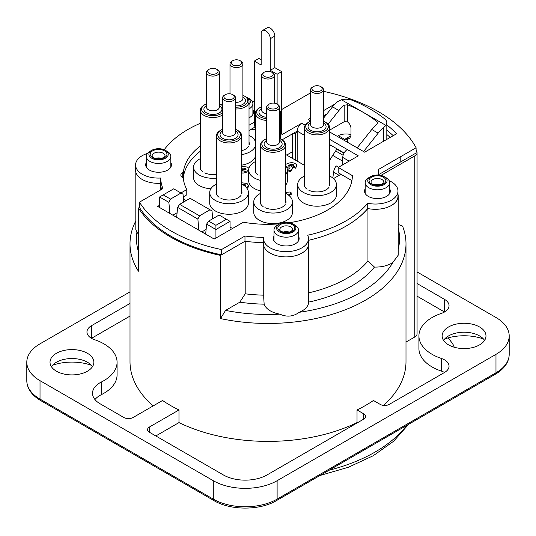 <?xml version="1.0" encoding="UTF-8"?>
<svg xmlns="http://www.w3.org/2000/svg" width="536" height="536" viewBox="0 0 536 536"><rect width="100%" height="100%" fill="white"/><g stroke="black" fill="none" stroke-linecap="round" stroke-linejoin="round"><path stroke-width="0.8" d="M371.502 177.188A8.382 4.837 0 0 0 375.26 185.282A8.382 4.837 0 0 0 385.525 179.352A8.382 4.837 0 0 0 371.502 177.188M249.019 101.773A8.382 4.837 0 0 0 248.972 101.076M149.906 151.387L151.728 150.335A9.675 5.581 180 0 1 165.41 150.335A9.675 5.581 180 0 1 165.41 158.234A9.675 5.581 180 0 1 151.728 158.234A9.675 5.581 180 0 1 151.728 150.335L149.906 151.387A12.254 7.075 0 0 0 146.321 156.391A12.254 7.075 0 0 0 158.569 163.46A12.254 7.075 0 0 0 170.823 156.391A12.254 7.075 0 0 0 167.232 151.387L165.41 150.335M277.574 225.093L279.397 224.041A9.675 5.581 180 0 1 293.078 224.041A9.675 5.581 180 0 1 293.078 231.941A9.675 5.581 180 0 1 279.397 231.941A9.675 5.581 180 0 1 279.397 224.041L277.574 225.093A12.254 7.075 0 0 0 273.99 230.098A12.254 7.075 0 0 0 286.237 237.173A12.254 7.075 0 0 0 298.492 230.098A12.254 7.075 0 0 0 294.901 225.093L293.078 224.041M295.591 160.21L295.591 133.611L297.125 131.146M398.201 227.693A131.541 75.945 180 0 1 398.201 249.354M391.474 205.422A22.566 13.031 0 0 0 398.201 196.143A22.566 13.031 0 0 0 397.973 194.307M367.951 208.571L367.951 261.045A110.932 64.045 180 0 1 308.729 292.83M398.201 196.143L398.201 255.203L392.814 262.506A22.566 13.031 180 0 1 374.456 267.069L367.951 261.045M138.435 234.111A22.753 13.139 180 0 1 136.935 232.055L135.816 229.535L135.816 172.049M160.773 185.476L160.773 189.865M147.46 153.41A22.753 13.139 -0 0 0 135.595 164.941A22.753 13.139 -0 0 0 160.545 178.019A107.321 61.962 -0 0 0 162.904 188.632L139.44 202.179L139.44 207.445L138.435 208.028L138.435 271.203A137.993 79.67 0 0 1 130.007 243.786A137.993 79.67 0 0 1 135.816 220.912M138.435 251.652A131.541 75.945 180 0 1 136.935 232.055M302.029 253.032A22.492 12.985 0 0 0 308.729 243.786L308.723 302.083A22.492 12.985 180 0 1 299.242 312.294C293.279 316.662 286.834 317.285 279.886 314.156A22.492 12.985 180 0 1 264.154 304.167A113.766 65.687 0 0 1 239.847 302.163L245.2 293.802A107.321 61.962 180 0 0 263.745 295.169M264.154 304.167L263.745 298.157M308.729 243.786A22.492 12.985 0 0 0 308.508 241.957M239.847 302.163L225.562 310.411A131.541 75.945 180 0 0 279.886 314.156M308.723 302.083A117.377 67.771 0 0 0 374.456 267.069M392.814 262.506A131.541 75.945 180 0 1 299.242 312.294M383.428 405.383A137.993 79.67 180 0 0 405.993 361.72L405.993 243.786A137.993 79.67 0 0 1 220.51 318.592L225.562 310.411M405.993 243.786A137.993 79.67 0 0 0 402.556 226.118L398.201 224.41M153.175 405.906A137.993 79.67 180 0 1 130.007 361.72L130.007 243.786M444.512 372.487A15.477 8.938 0 0 0 449.041 366.168A15.477 8.938 0 0 0 441.349 358.443L441.349 371.08A15.477 8.938 0 0 1 444.512 372.487L389.283 404.372A6.445 3.725 0 0 1 380.165 404.372L373.438 400.486A137.993 79.67 180 0 1 357.023 409.96L357.023 422.596A137.993 79.67 180 0 1 178.977 422.596L178.977 409.96A137.993 79.67 180 0 1 162.562 400.486L133.035 417.531A6.445 3.725 0 0 1 123.916 417.531L100.071 403.762A25.795 14.894 0 0 1 92.52 393.236A25.795 14.894 0 0 1 101.451 381.967A45.138 26.063 0 0 0 117.076 362.249A45.138 26.063 0 0 0 94.651 339.73A15.477 8.938 0 0 1 86.959 332.005A15.477 8.938 0 0 1 91.489 325.687L130.007 303.45M220.51 318.592L220.51 255.411A137.993 79.67 180 0 1 138.435 208.028M346.316 225.964A110.932 64.045 0 0 0 367.823 208.544M245.2 241.314L245.2 293.802M220.51 255.411L244.979 241.28L221.515 254.828L221.515 249.562L244.979 236.021A107.321 61.962 -0 0 0 263.632 237.388A22.492 12.985 -0 0 0 263.524 238.654A22.492 12.985 -0 0 0 286.016 251.639A22.492 12.985 -0 0 0 308.508 238.654A22.492 12.985 -0 0 0 307.711 235.224A110.932 64.045 -0 0 0 367.723 203.258L367.723 208.524A110.932 64.045 180 0 1 308.508 240.309M380.962 175.406L414.804 155.876L414.804 336.99L405.993 342.075M416.097 150.341A157.095 90.698 180 0 1 416.653 151.266A7.739 4.469 180 0 1 417.068 152.713A7.739 4.469 180 0 1 414.804 155.876M255.424 127.119A93.499 53.982 0 0 0 254.774 127.166M206.105 229.482L201.864 231.927M177.108 212.738L172.867 215.184M386.818 134.529A145.732 84.139 180 0 1 390.221 137.417M293.5 133.243A90.276 52.119 180 0 1 295.591 133.611M248.081 187.687A90.276 52.119 0 0 0 246.627 187.881M179.634 204.35L177.617 207.399L197.885 219.097L199.513 215.827L179.634 204.35L190.119 198.3L212.015 210.936L212.692 218.748M177.617 207.399L176.659 217.375M199.513 215.827L210.005 209.777M208.631 221.093L219.124 215.037L230.065 221.355L215.928 229.515L215.928 225.308L208.631 221.093L206.621 224.142L215.928 229.515L215.928 238.044M226.42 219.251L215.928 225.308M230.065 229.884L230.065 221.355M206.621 224.142L205.663 234.118M168.887 202.353L170.515 199.084L163.219 194.876L159.574 196.98L168.887 202.353L169.845 213.442M163.219 194.876L173.711 188.819L183.017 194.193L183.694 202.012M159.574 207.512L159.574 196.98M368.768 177.711L370.59 176.659A9.675 5.581 180 0 1 384.272 176.659A9.675 5.581 180 0 1 384.272 184.558A9.675 5.581 180 0 1 370.59 184.558A9.675 5.581 180 0 1 370.59 176.659L368.768 177.711A12.254 7.075 0 0 0 365.177 182.716A12.254 7.075 0 0 0 377.431 189.784A12.254 7.075 0 0 0 389.679 182.716A12.254 7.075 0 0 0 386.094 177.711L384.272 176.659M385.076 177.188A12.254 7.075 0 0 0 369.786 177.188M245.883 96.942A9.675 5.581 180 0 1 247.485 97.686A9.675 5.581 180 0 1 249.019 104.426M249.019 108.902A12.254 7.075 0 0 0 252.892 103.743A12.254 7.075 0 0 0 249.307 98.738L247.485 97.686M248.289 98.209A12.254 7.075 0 0 0 246.815 97.626M198.843 230.185L197.885 219.097M170.515 199.084L181 193.034M417.068 152.713L417.068 333.828A7.739 4.469 180 0 1 414.804 336.99M441.349 371.08A45.138 26.063 180 0 1 418.924 348.561L418.924 335.925A45.138 26.063 0 0 0 441.349 358.443M417.068 283.524L444.512 299.363L444.512 311.999L417.068 296.16M357.365 422.797L357.023 422.596M357.023 409.96L363.75 413.846L363.75 419.112L267.089 474.916A30.954 17.869 180 0 1 223.318 474.916L149.45 432.271L149.45 427.004L178.977 409.96M178.977 422.596L155.835 435.956M130.007 316.086L91.489 338.323L91.489 325.687M117.076 362.249L117.076 374.885A45.138 26.063 180 0 1 101.451 394.603A25.795 14.894 0 0 0 94.959 399.555M149.45 427.004A6.445 3.725 0 0 0 147.561 429.638A6.445 3.725 0 0 0 149.45 432.271M91.314 365.277A36.756 21.219 0 0 0 52.562 365.277M483.438 338.953A36.756 21.219 0 0 0 444.686 338.953M40.019 380.674L213.288 480.712L213.288 499.137L40.019 399.106A45.138 26.063 180 0 1 26.8 380.674C27.001 388.553 31.631 395.186 40.689 400.58A3.223 1.863 -60 0 1 40.019 399.106L40.019 380.674A45.138 26.063 180 0 1 26.8 362.249A45.138 26.063 180 0 1 40.019 343.824L130.007 291.865M40.689 400.58L213.951 500.611C230.406 510.574 260 510.574 276.449 500.611A3.223 1.863 -120 0 0 277.119 499.137L277.119 480.712A45.138 26.063 180 0 1 213.288 480.712M277.119 480.712L495.981 354.35L495.981 372.781A3.223 1.863 60 0 1 495.311 374.255C504.369 368.862 508.999 362.229 509.2 354.35A45.138 26.063 180 0 1 495.981 372.781L277.119 499.137A45.138 26.063 180 0 1 213.288 499.137A3.223 1.863 -60 0 0 213.951 500.611M417.068 271.94L495.981 317.5A45.138 26.063 180 0 1 509.2 335.925A45.138 26.063 180 0 1 495.981 354.35M444.512 299.363A15.477 8.938 0 0 1 449.041 305.681A15.477 8.938 0 0 1 441.349 313.406A45.138 26.063 0 0 0 418.924 335.925M363.75 419.112A6.445 3.725 0 0 0 363.75 413.846M56.434 353.298A21.922 12.656 180 0 1 80.326 350.557A21.922 12.656 180 0 1 93.86 362.249A21.922 12.656 180 0 1 87.442 371.2A21.922 12.656 180 0 1 63.55 373.94A21.922 12.656 180 0 1 50.016 362.249A21.922 12.656 180 0 1 56.434 353.298M479.566 344.876A21.922 12.656 180 0 1 455.674 347.616A21.922 12.656 180 0 1 442.14 335.925A21.922 12.656 180 0 1 448.558 326.973A21.922 12.656 180 0 1 472.451 324.233A21.922 12.656 180 0 1 485.985 335.925A21.922 12.656 180 0 1 479.566 344.876M443.553 340.4A21.922 12.656 180 0 1 448.558 335.925L448.558 335.925A21.922 12.656 180 0 1 479.566 335.925A21.922 12.656 180 0 1 484.571 340.4M51.429 366.725A21.922 12.656 180 0 1 56.434 362.249A21.922 12.656 180 0 1 87.442 362.249A21.922 12.656 180 0 1 92.447 366.725M383.428 127.829L385.893 125.384L341.452 99.763L337.801 101.518A23.215 13.393 120 0 0 332.534 106.852L338.926 110.537A23.215 13.393 -60 0 1 344.186 105.203L347.522 104.768C359.046 109.485 368.976 115.207 377.304 121.947L377.036 124.144A23.215 13.393 120 0 0 371.776 129.478L378.161 133.162A23.215 13.393 -60 0 1 383.428 127.829L383.428 141.343M344.186 105.203L344.186 121.719L347.522 121.866C349.72 123.716 350.879 125.866 350.986 128.318L350.986 135.688L349.472 138.75L345.727 138.73A131.541 75.945 180 0 1 347.522 139.461A2.58 1.487 0 0 0 344.722 139.387L344.186 139.655L344.186 140.358M338.926 110.537L328.099 124.164M344.186 121.719L329.633 130.134M323.51 118.215L332.534 106.852M341.452 99.763A11.604 6.7 180 0 1 352.795 100.487A140.573 81.157 180 0 1 384.62 118.838A11.604 6.7 180 0 1 386.818 122.757A11.604 6.7 180 0 1 385.893 125.384M357.177 147.856L371.776 129.478M378.161 133.162L363.562 151.541M377.304 121.947L377.304 123.903M448.103 337.868A135.414 78.182 0 0 1 453.088 344.554A16.763 9.681 180 0 1 454.113 347.207M343.683 140.064A5.159 2.975 -60 0 1 344.186 139.655M337.05 148.874A116.071 66.967 120 0 0 329.633 160.398M329.633 146.69A116.071 66.967 -60 0 1 330.665 145.182M344.722 139.387L338.283 135.675A11.604 6.7 180 0 1 350.986 134.616M255.424 124.908L254.319 124.272L254.319 61.091L261.159 65.044L261.159 33.453A6.445 3.725 60 0 1 262.499 30.498A6.445 3.725 60 0 1 267.464 32.227A6.445 3.725 60 0 1 270.278 38.719L274.841 36.086A6.445 3.725 -120 0 0 272.027 29.594A6.445 3.725 -120 0 0 267.055 27.865L262.499 30.498M281.681 133.752A1.286 0.744 120 0 0 281.943 134.342A1.286 0.744 120 0 0 282.593 134.275L281.681 133.752L281.681 71.623L274.841 67.677L270.278 70.31L277.119 74.256L277.119 104.158M270.278 70.31L270.278 38.719M274.841 67.677L274.841 36.086M261.159 59.777L258.881 58.458L254.319 61.091M329.633 139.327L347.335 149.544A6.445 3.725 120 0 0 342.779 157.443L342.779 164.813M279.558 138.616A11.283 6.512 180 0 1 281.085 139.353A11.283 6.512 180 0 1 281.085 148.573A11.283 6.512 180 0 1 265.126 148.573A11.283 6.512 180 0 1 265.126 139.353L264.215 139.883A12.576 7.263 0 0 0 260.53 145.015A12.576 7.263 0 0 0 273.105 152.278A12.576 7.263 0 0 0 285.681 145.015A12.576 7.263 0 0 0 281.996 139.883L297.179 131.119L297.179 161.128M281.681 71.623L277.119 74.256M308.508 238.654L308.508 243.914A22.492 12.985 180 0 1 286.016 256.898A22.492 12.985 180 0 1 263.524 243.914L263.524 238.654M263.524 242.647A107.321 61.962 180 0 1 244.979 241.28L244.979 236.021M323.51 91.355A152.177 87.857 180 0 1 416.097 147.755L416.097 153.021L378.704 174.609M378.711 175.071A110.939 64.052 -0 0 0 378.248 169.604L416.097 147.755M367.723 203.258A22.566 13.031 -0 0 0 397.973 191.004L397.973 196.27A22.566 13.031 180 0 1 367.723 208.524M397.973 191.004A22.566 13.031 -0 0 0 389.163 180.679M200.343 123.28A112.781 65.111 -0 0 0 164.184 149.732M254.319 101.833A22.834 13.186 -0 0 0 251.846 100.882M222.614 104.038A22.834 13.186 -0 0 0 221.469 104.942M310.612 92.829L281.681 109.532M161.517 189.436A107.321 61.962 180 0 1 160.545 183.279A22.753 13.139 180 0 1 135.595 170.207L135.595 164.941M160.545 178.019L160.545 183.279M139.44 207.445A136.7 78.926 -0 0 0 221.515 254.828M344.112 152.948L329.633 144.593M255.237 126.905L249.019 130.489M200.343 151.239A84.601 48.843 -0 0 0 183.379 177.342L182.736 177.711L182.736 172.445L183.379 172.076A84.601 48.843 180 0 1 200.343 145.973M180.913 192.98L186.783 189.59L186.783 194.856L183.252 196.893M351.904 180.612L338.216 172.713L338.216 167.446L358.283 155.862L347.335 149.544M393.23 135.688A143.668 82.946 -0 0 0 386.818 130.161M326.886 113.967L323.51 115.917M221.515 249.562A136.7 78.926 180 0 1 139.44 202.179M386.818 124.895A143.668 82.946 180 0 1 396.58 133.752L364.661 152.177L329.633 131.957M310.612 120.969L308.126 119.535L310.612 118.101M323.51 110.651L335.094 103.964M252.892 109.84A12.898 7.444 180 0 1 249.019 117.826M170.823 162.488A12.898 7.444 180 0 1 165.329 171.151A12.898 7.444 180 0 1 149.45 170.079A12.898 7.444 180 0 1 146.321 162.488M389.679 188.813A12.898 7.444 180 0 1 384.185 197.476A12.898 7.444 180 0 1 368.312 196.404A12.898 7.444 180 0 1 365.177 188.813M298.492 236.195A12.898 7.444 180 0 1 292.998 244.865A12.898 7.444 180 0 1 277.119 243.786A12.898 7.444 180 0 1 273.99 236.195M338.216 167.446L352.38 175.62A84.601 48.843 180 0 1 289.34 222.701M279.812 223.82A84.601 48.843 180 0 1 243.324 222.232L214.199 239.049L157.658 206.407L159.574 205.301M186.783 189.59A84.601 48.843 180 0 1 183.285 177.992A6.445 3.725 180 0 1 180.846 175.078A6.445 3.725 180 0 1 182.736 172.445M249.019 125.23L254.319 122.168M282.593 134.275L301.741 123.22A6.445 3.725 -60 0 0 297.179 131.119L304.488 135.333M254.319 124.272A6.445 3.725 120 0 0 255.424 127.072M183.379 177.342L183.379 172.076M292.274 133.953L292.274 151.856L286.693 155.072L292.274 151.856L292.274 158.294M289.748 168.17L286.901 167.708M285.172 164.693C289.386 162.441 292.743 162.107 295.242 163.694C297.004 164.733 297.138 165.905 295.644 167.192L293.293 166.113L293.313 164.659C292.582 163.956 290.921 164.23 288.335 165.483L291.323 166.093C293.192 167.346 293.058 168.699 290.914 170.167L287.343 171.185M285.929 167.085L289.38 166.83C290.345 167.359 290.137 168.063 288.75 168.947L287.323 169.537M285.681 192.444L289.742 192.002L291.577 193.06L288.294 194.957M248.657 170.408L243.833 172.002L241.636 172.023M241.636 166.321L247.451 167.058L248.905 168.291M241.636 170.374L245.548 169.805L245.589 168.076L242.259 168.217L241.636 167.775M241.636 182.776L247.022 183.446L248.577 185.53L247.485 187.084L246.332 187.526M244.805 186.066L245.166 184.451L242.198 184.498M241.636 184.069A19.343 11.169 180 0 1 248.403 192.558A19.343 11.169 180 0 1 236.463 202.876A19.343 11.169 180 0 1 215.385 200.457A19.343 11.169 180 0 1 209.717 192.558A19.343 11.169 180 0 1 216.484 184.069M248.403 192.558L248.403 203.09A19.343 11.169 180 0 1 236.463 213.408A19.343 11.169 180 0 1 215.385 210.983A19.343 11.169 180 0 1 209.717 203.09L209.717 192.558M241.12 195.191A12.898 7.444 180 0 1 220.899 198.32M219.077 197.268A12.898 7.444 180 0 1 216.484 190.903M241.636 190.903A12.898 7.444 180 0 1 241.79 193.757M216.484 178.106A19.343 11.169 180 0 1 199.245 175.024A19.343 11.169 180 0 1 193.576 167.131A19.343 11.169 180 0 1 200.343 158.643M210.869 188.766A19.343 11.169 180 0 1 199.245 185.556A19.343 11.169 180 0 1 193.576 177.657L193.576 167.131M216.484 174.287A12.898 7.444 180 0 1 204.759 172.894M202.936 171.842A12.898 7.444 180 0 1 200.343 165.477M249.019 135.374A19.343 11.169 180 0 1 255.424 141.692M255.424 146.02A19.343 11.169 180 0 1 241.636 154.616M255.424 156.552A19.343 11.169 180 0 1 241.636 165.148M249.019 142.201A12.898 7.444 180 0 1 249.173 145.055M248.51 146.496A12.898 7.444 180 0 1 241.636 150.676M260.53 180.377A19.343 11.169 180 0 1 254.319 177.972A19.343 11.169 180 0 1 248.657 170.079A19.343 11.169 180 0 1 255.424 161.591M285.681 165.544A19.343 11.169 180 0 1 287.343 170.079A19.343 11.169 180 0 1 285.681 174.609M260.53 190.91A19.343 11.169 180 0 1 254.319 188.505A19.343 11.169 180 0 1 248.657 180.605L248.657 170.079M287.343 170.079L287.343 180.605A19.343 11.169 180 0 1 285.681 185.141M260.53 176.15A12.898 7.444 180 0 1 259.839 175.841M258.017 174.79A12.898 7.444 180 0 1 255.424 168.425M285.681 193.389A19.343 11.169 180 0 1 292.448 201.878A19.343 11.169 180 0 1 280.509 212.196A19.343 11.169 180 0 1 259.431 209.777A19.343 11.169 180 0 1 253.763 201.878A19.343 11.169 180 0 1 260.53 193.389M292.448 201.878L292.448 212.41A19.343 11.169 180 0 1 280.509 222.728A19.343 11.169 180 0 1 259.431 220.303A19.343 11.169 180 0 1 253.763 212.41L253.763 201.878M285.681 200.223A12.898 7.444 180 0 1 285.835 203.077M285.165 204.511A12.898 7.444 180 0 1 264.945 207.64M263.122 206.588A12.898 7.444 180 0 1 260.53 200.223M329.633 176.016A19.343 11.169 180 0 1 336.407 184.505A19.343 11.169 180 0 1 324.461 194.823A19.343 11.169 180 0 1 303.383 192.404A19.343 11.169 180 0 1 297.715 184.505A19.343 11.169 180 0 1 304.488 176.016M336.407 184.505L336.407 195.03A19.343 11.169 180 0 1 324.461 205.355A19.343 11.169 180 0 1 303.383 202.93A19.343 11.169 180 0 1 297.715 195.03L297.715 184.505M329.124 187.138A12.898 7.444 180 0 1 308.897 190.267M307.074 189.215A12.898 7.444 180 0 1 304.488 182.85M329.633 182.85A12.898 7.444 180 0 1 329.787 185.704M304.488 165.343L285.681 154.489M340.956 174.287L333.486 178.602M232.932 228.229A89.633 51.751 180 0 1 230.065 227.492M185.57 200.926A89.633 51.751 180 0 1 183.305 197.55M250.031 129.913A89.633 51.751 180 0 1 255.424 129.37M245.448 185.704L243.585 185.181M248.49 185.999L248.577 186.582L246.995 188.377M246.024 169.456L242.259 169.269L241.636 168.827M248.657 171.466L243.833 173.054L241.636 173.081M290.666 193.59L291.577 194.112L289.065 195.566M296.569 166.06L295.644 168.244L293.293 167.165L293.849 166.368M293.567 165.885L290.304 165.671M292.542 168.471L290.914 171.219L287.343 172.244M235.512 129.297A11.283 6.512 180 0 1 237.039 130.04A11.283 6.512 180 0 1 237.039 139.253A11.283 6.512 180 0 1 221.08 139.253A11.283 6.512 180 0 1 221.08 130.04A11.283 6.512 180 0 1 222.614 129.297M220.169 130.563L221.08 130.04L220.169 130.563A12.576 7.263 0 0 0 216.484 135.695A12.576 7.263 0 0 0 229.06 142.958A12.576 7.263 0 0 0 241.636 135.695A12.576 7.263 0 0 0 237.951 130.563L237.039 130.04M224.504 95.153A6.445 3.725 0 0 0 222.614 97.787A6.445 3.725 0 0 0 229.06 101.512A6.445 3.725 0 0 0 235.512 97.787A6.445 3.725 0 0 0 233.622 95.153L232.711 94.631A5.159 2.982 180 0 1 232.711 98.845A5.159 2.982 180 0 1 225.415 98.845A5.159 2.982 180 0 1 225.415 94.631L224.504 95.153L225.415 94.631A5.159 2.982 180 0 1 232.711 94.631M264.215 139.883L265.126 139.353A11.283 6.512 180 0 1 266.66 138.616M268.549 104.473A6.445 3.725 0 0 0 266.66 107.106A6.445 3.725 0 0 0 273.105 110.831A6.445 3.725 0 0 0 279.558 107.106A6.445 3.725 0 0 0 277.668 104.473L276.757 103.951A5.159 2.982 180 0 1 276.757 108.158A5.159 2.982 180 0 1 269.461 108.158A5.159 2.982 180 0 1 269.461 103.951L268.549 104.473L269.461 103.951A5.159 2.982 180 0 1 276.757 103.951M281.996 139.883L281.085 139.353M219.371 103.87A11.283 6.512 180 0 1 220.899 104.607L220.899 104.607A11.283 6.512 180 0 1 222.614 105.88M222.614 112.553A11.283 6.512 180 0 1 205.992 114.356A11.283 6.512 180 0 1 204.94 104.607A11.283 6.512 180 0 1 206.474 103.87M209.275 69.198L208.363 69.727A6.445 3.725 0 0 0 206.474 72.36A6.445 3.725 0 0 0 212.919 76.085A6.445 3.725 0 0 0 219.371 72.36A6.445 3.725 0 0 0 217.482 69.727L216.571 69.198A5.159 2.982 180 0 1 216.571 73.412A5.159 2.982 180 0 1 209.275 73.412A5.159 2.982 180 0 1 209.275 69.198A5.159 2.982 180 0 1 216.571 69.198L217.482 69.727M221.81 105.136L220.899 104.607L221.81 105.136A12.576 7.263 0 0 1 222.614 105.646M204.94 104.607L204.028 105.136A12.576 7.263 0 0 0 200.343 110.269A12.576 7.263 0 0 0 208.109 116.975A12.576 7.263 0 0 0 221.81 115.401A12.576 7.263 0 0 0 222.614 114.892M242.895 95.341A11.283 6.512 180 0 1 244.429 96.078A11.283 6.512 180 0 1 246.687 103.428A11.283 6.512 180 0 1 235.512 107.18M231.887 61.198A6.445 3.725 0 0 0 229.998 63.831A6.445 3.725 0 0 0 236.45 67.556A6.445 3.725 0 0 0 242.895 63.831A6.445 3.725 0 0 0 241.006 61.198L240.095 60.669A5.159 2.982 180 0 1 240.095 64.883A5.159 2.982 180 0 1 232.798 64.883A5.159 2.982 180 0 1 232.798 60.669L231.887 61.198L232.798 60.669A5.159 2.982 180 0 1 240.095 60.669M235.512 108.976A12.576 7.263 0 0 0 249.019 101.74A12.576 7.263 0 0 0 245.341 96.607L244.429 96.078M244.235 168.746A12.576 7.263 0 0 0 245.548 168.056M323.51 121.243A11.283 6.512 180 0 1 325.044 121.98A11.283 6.512 180 0 1 325.037 131.193A11.283 6.512 180 0 1 309.084 131.193A11.283 6.512 180 0 1 309.084 121.98A11.283 6.512 180 0 1 310.612 121.243M308.173 122.51L309.084 121.98L308.173 122.51A12.576 7.263 0 0 0 304.488 127.642A12.576 7.263 0 0 0 317.064 134.898A12.576 7.263 0 0 0 329.633 127.642A12.576 7.263 0 0 0 325.955 122.51L325.044 121.98M312.501 87.1A6.445 3.725 0 0 0 310.612 89.733A6.445 3.725 0 0 0 317.064 93.458A6.445 3.725 0 0 0 323.51 89.733A6.445 3.725 0 0 0 321.62 87.1L320.709 86.577A5.159 2.982 180 0 1 320.709 90.785A5.159 2.982 180 0 1 313.413 90.785A5.159 2.982 180 0 1 313.413 86.577L312.501 87.1L313.413 86.577A5.159 2.982 180 0 1 320.709 86.577M338.551 167.252L336.132 165.852A9.025 5.213 120 0 0 333.58 172.136L339.127 175.339M332.829 178.032L333.58 172.136M343.951 153.236L336.863 149.142M266.66 118.63A11.283 6.512 180 0 1 257.334 114.295A11.283 6.512 180 0 1 260.02 107.555A11.283 6.512 180 0 1 261.555 106.818M259.109 108.084L260.02 107.555L259.109 108.084A12.576 7.263 0 0 0 255.424 113.217A12.576 7.263 0 0 0 266.66 120.433M263.437 72.675A6.445 3.725 0 0 0 261.555 75.308A6.445 3.725 0 0 0 268 79.033A6.445 3.725 0 0 0 274.445 75.308A6.445 3.725 0 0 0 272.563 72.675L271.645 72.146A5.159 2.982 180 0 1 271.645 76.36A5.159 2.982 180 0 1 264.355 76.36A5.159 2.982 180 0 1 264.355 72.146L263.437 72.675L264.355 72.146A5.159 2.982 180 0 1 271.645 72.146M279.558 116.078A12.576 7.263 0 0 0 280.576 113.217A12.576 7.263 0 0 0 279.558 110.356M372.868 179.553A6.445 3.725 180 0 1 379.897 178.749A6.445 3.725 180 0 1 383.877 182.186C384.439 182.434 383.448 183.232 380.902 184.578C368.393 185.55 371.77 181.604 370.979 182.186A6.445 3.725 180 0 1 372.868 179.553M382.583 184.424A6.445 3.725 180 0 1 372.279 184.424M380.486 184.699A6.445 3.725 0 0 0 374.376 184.699M154.013 153.229A6.445 3.725 180 0 1 161.035 152.425A6.445 3.725 180 0 1 165.021 155.862C165.577 156.11 164.586 156.907 162.046 158.254C149.531 159.226 152.907 155.279 152.124 155.862A6.445 3.725 180 0 1 154.013 153.229M152.639 150.857A8.382 4.837 0 0 0 156.398 158.958A8.382 4.837 0 0 0 166.669 153.028A8.382 4.837 0 0 0 152.639 150.857M161.624 158.375A6.445 3.725 0 0 0 155.514 158.375M281.681 226.936A6.445 3.725 180 0 1 288.703 226.132A6.445 3.725 180 0 1 292.69 229.569C293.246 229.823 292.254 230.614 289.715 231.961C277.199 232.939 280.576 228.986 279.792 229.569A6.445 3.725 180 0 1 281.681 226.936M280.308 224.571A8.382 4.837 0 0 0 284.067 232.664A8.382 4.837 0 0 0 294.338 226.741A8.382 4.837 0 0 0 280.308 224.571M289.293 232.081A6.445 3.725 0 0 0 283.182 232.081M406.663 425.437A151.534 87.489 180 0 1 375.153 452.016A151.534 87.489 180 0 1 329.111 470.213M101.451 394.603L101.451 381.967M347.522 121.866L347.522 104.768M347.522 142.281L347.522 139.461M350.986 135.688L345.727 138.73M342.779 157.443L349.164 161.128M400.787 161.859L400.787 156.592M305.205 125.223L301.741 123.22M235.512 97.787L235.512 132.539A6.445 3.725 180 0 1 229.06 136.258A6.445 3.725 180 0 1 222.614 132.539L222.614 97.787M222.614 130.998A9.025 5.213 0 0 0 222.701 138.342A9.025 5.213 0 0 0 235.425 138.342A9.025 5.213 0 0 0 235.512 130.998M279.558 107.106L279.558 141.859A6.445 3.725 180 0 1 273.105 145.578A6.445 3.725 180 0 1 266.66 141.859L266.66 107.106M266.66 140.318A9.025 5.213 0 0 0 266.747 147.661A9.025 5.213 0 0 0 279.47 147.661A9.025 5.213 0 0 0 279.558 140.318M219.371 72.36L219.371 107.106A6.445 3.725 180 0 1 212.919 110.831A6.445 3.725 180 0 1 206.474 107.106L206.474 72.36M206.474 105.565A9.025 5.213 0 0 0 206.561 112.915A9.025 5.213 0 0 0 219.284 112.915A9.025 5.213 0 0 0 219.371 105.565M242.895 63.831L242.895 98.577A6.445 3.725 180 0 1 235.512 102.262M235.512 105.867A9.025 5.213 0 0 0 244.577 102.952A9.025 5.213 0 0 0 242.895 97.036M323.51 89.733L323.51 124.479A6.445 3.725 180 0 1 317.064 128.204A6.445 3.725 180 0 1 310.612 124.479L310.612 89.733M310.612 122.938A9.025 5.213 0 0 0 310.699 130.288A9.025 5.213 0 0 0 323.422 130.288A9.025 5.213 0 0 0 323.51 122.938M342.779 161.222L332.709 155.406M343.114 155.273L335.63 150.951M266.66 113.699A6.445 3.725 180 0 1 261.555 110.054L261.555 75.308M261.555 108.513A9.025 5.213 0 0 0 259.437 113.82A9.025 5.213 0 0 0 266.66 117.317M370.979 183.701L370.979 184.773M383.877 183.701L383.877 184.773M263.745 245.743L263.745 298.217M389.679 193.463L389.679 182.716M365.177 193.463L365.177 182.716M298.492 240.845L298.492 230.098M273.99 240.845L273.99 230.098M170.823 167.138L170.823 156.391M146.321 167.138L146.321 156.391M252.892 114.49L252.892 103.743M408.606 424.318L393.612 441.269L373.224 455.747L348.326 467.285L319.979 475.486M276.449 500.611L495.311 374.255M509.2 335.925L509.2 354.35M26.8 362.249L26.8 380.674M386.818 122.757L386.818 139.387M241.636 193.744L241.636 135.695M216.484 194.213L216.484 135.695M285.681 203.064L285.681 145.015M260.53 203.533L260.53 145.015M200.343 168.786L200.343 110.269M229.998 93.807L229.998 63.831M249.019 145.042L249.019 101.74M329.633 185.69L329.633 127.642M304.488 186.16L304.488 127.642M274.445 103.18L274.445 75.308M280.576 139.079L280.576 113.217M255.424 171.734L255.424 113.217"/></g></svg>

